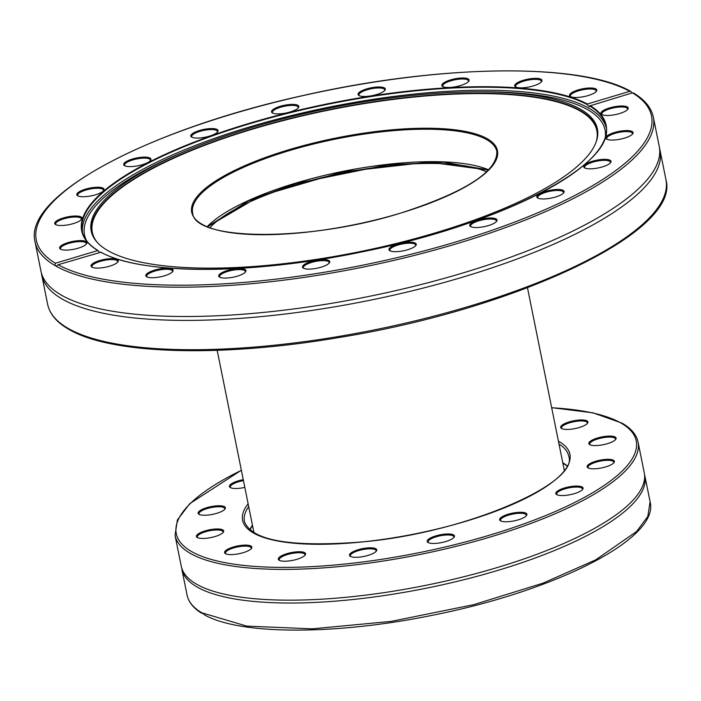 <?xml version="1.0" encoding="UTF-8"?>
<svg xmlns="http://www.w3.org/2000/svg" width="701" height="701" viewBox="0 0 701 701"><rect width="100%" height="100%" fill="white"/><g stroke="black" fill="none" stroke-linecap="round" stroke-linejoin="round"><path stroke-width="1.05" d="M632.293 92.891L630.918 91.507L629.743 91.332L587.35 104.02A267.493 75.988 168.6 0 0 248.741 123.49A267.493 75.988 168.6 0 0 97.789 250.537L98.359 250.879L97.789 250.537L55.405 263.225L54.985 265.548L56.185 266.231L58.06 264.75L100.778 252.264M98.359 250.879L99.253 252.421M56.098 266.266L56.185 266.231A315.371 89.588 168.6 0 0 410.76 256.321A315.371 89.588 168.6 0 0 653.341 117.172L659.255 146.491A315.371 89.588 -11.4 0 1 656.706 164.963A315.371 89.588 -11.4 0 1 462.301 273.136A315.371 89.588 -11.4 0 1 50.472 287.2L50.165 286.911M328.848 260.553A13.915 3.952 168.6 0 1 329.374 262.884A13.915 3.952 168.6 0 1 316.896 268.238A13.915 3.952 168.6 0 1 303.323 268.141A13.915 3.952 168.6 0 1 311.253 261.499A13.915 3.952 168.6 0 1 328.848 260.553M610.098 160.275A13.915 3.952 168.6 0 1 610.624 162.606A13.915 3.952 168.6 0 1 598.146 167.96A13.915 3.952 168.6 0 1 584.573 167.863A13.915 3.952 168.6 0 1 592.503 161.23A13.915 3.952 168.6 0 1 610.098 160.275M627.272 106.929A13.915 3.952 168.6 0 1 627.798 109.26A13.915 3.952 168.6 0 1 615.32 114.614A13.915 3.952 168.6 0 1 601.747 114.508A13.915 3.952 168.6 0 1 609.668 107.875A13.915 3.952 168.6 0 1 627.272 106.929M496.115 218.957A13.915 3.952 168.6 0 1 496.641 221.288A13.915 3.952 168.6 0 1 484.163 226.642A13.915 3.952 168.6 0 1 470.59 226.546A13.915 3.952 168.6 0 1 478.511 219.904A13.915 3.952 168.6 0 1 496.115 218.957M172.201 269.175A13.915 3.952 168.6 0 1 172.726 271.515A13.915 3.952 168.6 0 1 160.249 276.86A13.915 3.952 168.6 0 1 146.675 276.764A13.915 3.952 168.6 0 1 154.597 270.13A13.915 3.952 168.6 0 1 172.201 269.175M632.171 131.508A13.915 3.952 168.6 0 1 632.696 133.838A13.915 3.952 168.6 0 1 620.219 139.192A13.915 3.952 168.6 0 1 606.645 139.096A13.915 3.952 168.6 0 1 614.575 132.463A13.915 3.952 168.6 0 1 632.171 131.508M563.218 190.409A13.915 3.952 168.6 0 1 563.744 192.74A13.915 3.952 168.6 0 1 551.266 198.094A13.915 3.952 168.6 0 1 537.693 197.997A13.915 3.952 168.6 0 1 545.615 191.355A13.915 3.952 168.6 0 1 563.218 190.409M415.351 243.124A13.915 3.952 168.6 0 1 415.877 245.464A13.915 3.952 168.6 0 1 403.408 250.809A13.915 3.952 168.6 0 1 389.826 250.713A13.915 3.952 168.6 0 1 397.756 244.079A13.915 3.952 168.6 0 1 415.351 243.124M245.061 269.535A13.915 3.952 168.6 0 1 245.587 271.865A13.915 3.952 168.6 0 1 233.109 277.219A13.915 3.952 168.6 0 1 219.536 277.114A13.915 3.952 168.6 0 1 227.466 270.481A13.915 3.952 168.6 0 1 245.061 269.535M117.391 259.536A13.915 3.952 168.6 0 1 117.908 261.867A13.915 3.952 168.6 0 1 105.439 267.221A13.915 3.952 168.6 0 1 91.866 267.116A13.915 3.952 168.6 0 1 99.787 260.483A13.915 3.952 168.6 0 1 117.391 259.536M100.69 252.071C140.813 275.23 253.201 275.011 364.327 251.405C502.486 223.838 617.292 163.499 605.804 125.628A267.09 75.874 -11.4 0 0 589.602 105.965L632.398 92.856L633.406 93.47M81.097 216.951A13.915 3.952 168.6 0 1 81.623 219.282A13.915 3.952 168.6 0 1 69.145 224.635A13.915 3.952 168.6 0 1 55.572 224.539A13.915 3.952 168.6 0 1 63.493 217.906A13.915 3.952 168.6 0 1 81.097 216.951M297.907 105.334A13.915 3.952 168.6 0 1 298.433 107.665A13.915 3.952 168.6 0 1 285.964 113.019A13.915 3.952 168.6 0 1 272.382 112.922A13.915 3.952 168.6 0 1 280.312 106.28A13.915 3.952 168.6 0 1 297.907 105.334M150.049 158.058A13.915 3.952 168.6 0 1 150.575 160.389A13.915 3.952 168.6 0 1 138.097 165.743A13.915 3.952 168.6 0 1 124.524 165.638A13.915 3.952 168.6 0 1 132.454 159.004A13.915 3.952 168.6 0 1 150.049 158.058M217.152 129.51A13.915 3.952 168.6 0 1 217.678 131.841A13.915 3.952 168.6 0 1 205.2 137.186A13.915 3.952 168.6 0 1 191.627 137.089A13.915 3.952 168.6 0 1 199.557 130.456A13.915 3.952 168.6 0 1 217.152 129.51M103.17 188.183A13.915 3.952 168.6 0 1 103.695 190.514A13.915 3.952 168.6 0 1 91.218 195.868A13.915 3.952 168.6 0 1 77.645 195.772A13.915 3.952 168.6 0 1 85.566 189.139A13.915 3.952 168.6 0 1 103.17 188.183M85.995 241.538A13.915 3.952 168.6 0 1 86.521 243.869A13.915 3.952 168.6 0 1 74.043 249.223A13.915 3.952 168.6 0 1 60.47 249.118A13.915 3.952 168.6 0 1 68.4 242.485A13.915 3.952 168.6 0 1 85.995 241.538M595.876 88.931A13.915 3.952 168.6 0 1 596.402 91.261A13.915 3.952 168.6 0 1 583.933 96.615A13.915 3.952 168.6 0 1 570.351 96.519A13.915 3.952 168.6 0 1 578.281 89.877A13.915 3.952 168.6 0 1 595.876 88.931M541.067 79.283A13.915 3.952 168.6 0 1 541.593 81.614A13.915 3.952 168.6 0 1 529.115 86.968A13.915 3.952 168.6 0 1 515.542 86.871A13.915 3.952 168.6 0 1 523.472 80.229A13.915 3.952 168.6 0 1 541.067 79.283M468.207 78.933A13.915 3.952 168.6 0 1 468.724 81.263A13.915 3.952 168.6 0 1 456.255 86.617A13.915 3.952 168.6 0 1 442.681 86.512A13.915 3.952 168.6 0 1 450.603 79.879A13.915 3.952 168.6 0 1 468.207 78.933M384.42 87.905A13.915 3.952 168.6 0 1 384.945 90.236A13.915 3.952 168.6 0 1 372.468 95.59A13.915 3.952 168.6 0 1 358.894 95.494A13.915 3.952 168.6 0 1 366.816 88.861A13.915 3.952 168.6 0 1 384.42 87.905M54.985 265.548A315.371 89.588 168.6 0 1 35.05 241.845L40.965 271.156A315.371 89.588 -11.4 0 0 50.472 287.2M203.062 613.506L204.368 614.795C239.856 635.018 335.096 635.124 431.106 615.539C554.955 591.276 660.053 538.613 650.09 501.741L647.82 516.453L636.596 531.498L595.684 559.871L542.986 583.171L473.727 604.665L391.246 621.384L312.243 628.85L246.743 626.107L201.87 612.823L201.914 613.393C193.555 608.354 188.613 602.273 187.088 595.167A236.167 67.086 -11.4 0 0 201.87 612.823L202.983 613.41M201.87 612.823L202.405 612.876M659.571 148.446A315.371 89.588 168.6 0 1 660.035 150.373A315.371 89.588 168.6 0 1 463.081 277.026A315.371 89.588 168.6 0 1 41.745 275.046A315.371 89.588 168.6 0 1 41.429 273.083M650.107 501.793L644.841 475.699A236.167 67.086 168.6 0 1 462.572 580.051A236.167 67.086 168.6 0 1 197.2 587.07A236.167 67.086 168.6 0 1 181.822 569.063L187.088 595.167M181.252 566.206A236.167 67.086 -11.4 0 0 207.338 589.182A236.167 67.086 -11.4 0 0 426.024 585.291A236.167 67.086 -11.4 0 0 629.121 504.133A236.167 67.086 -11.4 0 0 644.263 472.851L638.059 442.059A236.167 67.086 168.6 0 1 419.811 554.509A236.167 67.086 168.6 0 1 175.04 535.424L181.252 566.206M613.489 460.25A13.915 3.952 168.6 0 1 614.015 462.581A13.915 3.952 168.6 0 1 601.537 467.935A13.915 3.952 168.6 0 1 587.964 467.83A13.915 3.952 168.6 0 1 595.894 461.197A13.915 3.952 168.6 0 1 613.489 460.25M224.486 506.692A13.915 3.952 168.6 0 1 225.012 509.022A13.915 3.952 168.6 0 1 212.534 514.376A13.915 3.952 168.6 0 1 198.961 514.271A13.915 3.952 168.6 0 1 206.883 507.638A13.915 3.952 168.6 0 1 224.486 506.692M375.841 548.752A13.915 3.952 168.6 0 1 376.358 551.082A13.915 3.952 168.6 0 1 363.889 556.436A13.915 3.952 168.6 0 1 350.316 556.34A13.915 3.952 168.6 0 1 358.237 549.698A13.915 3.952 168.6 0 1 375.841 548.752M250.94 546.053A13.915 3.952 168.6 0 1 251.466 548.384A13.915 3.952 168.6 0 1 238.988 553.737A13.915 3.952 168.6 0 1 225.415 553.632A13.915 3.952 168.6 0 1 233.345 546.999A13.915 3.952 168.6 0 1 250.94 546.053M526.013 513.211A13.915 3.952 168.6 0 1 526.53 515.542A13.915 3.952 168.6 0 1 514.061 520.896A13.915 3.952 168.6 0 1 500.488 520.799A13.915 3.952 168.6 0 1 508.409 514.157A13.915 3.952 168.6 0 1 526.013 513.211M587.035 420.889A13.915 3.952 168.6 0 1 587.552 423.22A13.915 3.952 168.6 0 1 575.083 428.574A13.915 3.952 168.6 0 1 561.51 428.469A13.915 3.952 168.6 0 1 569.431 421.836A13.915 3.952 168.6 0 1 587.035 420.889M244.824 487.414A13.915 3.952 168.6 0 1 230.279 487.528A13.915 3.952 168.6 0 1 243.265 479.686M222.778 529.903A13.915 3.952 168.6 0 1 223.304 532.234A13.915 3.952 168.6 0 1 210.826 537.588A13.915 3.952 168.6 0 1 197.253 537.492A13.915 3.952 168.6 0 1 205.174 530.859A13.915 3.952 168.6 0 1 222.778 529.903M304.69 552.668A13.915 3.952 168.6 0 1 305.215 554.999A13.915 3.952 168.6 0 1 292.738 560.353A13.915 3.952 168.6 0 1 279.164 560.257A13.915 3.952 168.6 0 1 287.086 553.615A13.915 3.952 168.6 0 1 304.69 552.668M453.556 534.898A13.915 3.952 168.6 0 1 454.082 537.229A13.915 3.952 168.6 0 1 441.604 542.583A13.915 3.952 168.6 0 1 428.031 542.478A13.915 3.952 168.6 0 1 435.952 535.844A13.915 3.952 168.6 0 1 453.556 534.898M582.172 486.993A13.915 3.952 168.6 0 1 582.697 489.333A13.915 3.952 168.6 0 1 570.22 494.678A13.915 3.952 168.6 0 1 556.647 494.582A13.915 3.952 168.6 0 1 564.568 487.949A13.915 3.952 168.6 0 1 582.172 486.993M615.198 437.03A13.915 3.952 168.6 0 1 615.723 439.361A13.915 3.952 168.6 0 1 603.246 444.714A13.915 3.952 168.6 0 1 589.672 444.618A13.915 3.952 168.6 0 1 597.594 437.976A13.915 3.952 168.6 0 1 615.198 437.03M589.602 105.965L589.138 106.727L587.184 104.58A267.09 75.874 -11.4 0 0 286.656 113.606A267.09 75.874 -11.4 0 0 82.157 231.216C83.638 238.568 88.957 245.026 98.105 250.59M587.35 104.02L587.184 104.58M436.145 232.627A258.196 73.351 168.6 0 1 94.232 238.463A258.196 73.351 168.6 0 1 185.485 151.092A258.196 73.351 168.6 0 1 479.502 91.805A258.196 73.351 168.6 0 1 597.48 136.993A258.196 73.351 168.6 0 1 436.145 232.627M207.373 226.668L248.461 200.915L295.98 183.46L387.487 164.77L443.847 162.246L488.606 169.957M209.906 227.659A151.705 43.094 168.6 0 1 342.885 172.989A151.705 43.094 168.6 0 1 486.652 171.859M117.558 262.288A13.135 3.733 -11.4 0 0 117.68 261.482A13.135 3.733 -11.4 0 0 116.822 260.474A13.135 3.733 -11.4 0 0 102.066 260.868A13.135 3.733 -11.4 0 0 91.927 266.669A13.135 3.733 -11.4 0 0 92.357 267.361M172.367 271.927A13.135 3.733 -11.4 0 0 172.49 271.129A13.135 3.733 -11.4 0 0 171.631 270.122A13.135 3.733 -11.4 0 0 156.875 270.516A13.135 3.733 -11.4 0 0 146.737 276.317A13.135 3.733 -11.4 0 0 147.166 277.009M245.227 272.286A13.135 3.733 -11.4 0 0 245.35 271.48A13.135 3.733 -11.4 0 0 244.5 270.472A13.135 3.733 -11.4 0 0 229.744 270.866A13.135 3.733 -11.4 0 0 219.606 276.667A13.135 3.733 -11.4 0 0 220.026 277.359M329.014 263.304A13.135 3.733 -11.4 0 0 329.137 262.498A13.135 3.733 -11.4 0 0 328.287 261.499A13.135 3.733 -11.4 0 0 313.531 261.894A13.135 3.733 -11.4 0 0 303.393 267.694A13.135 3.733 -11.4 0 0 303.813 268.387M415.518 245.876A13.135 3.733 -11.4 0 0 415.64 245.078A13.135 3.733 -11.4 0 0 414.79 244.071A13.135 3.733 -11.4 0 0 400.034 244.465A13.135 3.733 -11.4 0 0 389.896 250.266A13.135 3.733 -11.4 0 0 390.326 250.958M496.282 221.709A13.135 3.733 -11.4 0 0 496.404 220.903A13.135 3.733 -11.4 0 0 495.546 219.904A13.135 3.733 -11.4 0 0 480.79 220.289A13.135 3.733 -11.4 0 0 470.651 226.099A13.135 3.733 -11.4 0 0 471.081 226.791M563.385 193.161A13.135 3.733 -11.4 0 0 563.508 192.354A13.135 3.733 -11.4 0 0 562.649 191.355A13.135 3.733 -11.4 0 0 547.893 191.741A13.135 3.733 -11.4 0 0 537.763 197.551A13.135 3.733 -11.4 0 0 538.184 198.243M610.264 163.026A13.135 3.733 -11.4 0 0 610.387 162.22A13.135 3.733 -11.4 0 0 609.537 161.221A13.135 3.733 -11.4 0 0 594.781 161.616A13.135 3.733 -11.4 0 0 584.643 167.416A13.135 3.733 -11.4 0 0 585.063 168.109M632.337 134.259A13.135 3.733 -11.4 0 0 632.46 133.462A13.135 3.733 -11.4 0 0 631.61 132.454A13.135 3.733 -11.4 0 0 616.845 132.848A13.135 3.733 -11.4 0 0 606.715 138.649A13.135 3.733 -11.4 0 0 607.136 139.341M627.439 109.68A13.135 3.733 -11.4 0 0 627.561 108.874A13.135 3.733 -11.4 0 0 626.703 107.875A13.135 3.733 -11.4 0 0 611.947 108.261A13.135 3.733 -11.4 0 0 601.817 114.061A13.135 3.733 -11.4 0 0 602.238 114.762M86.162 244.29A13.135 3.733 -11.4 0 0 86.284 243.484A13.135 3.733 -11.4 0 0 85.426 242.485A13.135 3.733 -11.4 0 0 70.67 242.87A13.135 3.733 -11.4 0 0 60.54 248.671A13.135 3.733 -11.4 0 0 60.961 249.372M81.263 219.702A13.135 3.733 -11.4 0 0 81.386 218.896A13.135 3.733 -11.4 0 0 80.527 217.897A13.135 3.733 -11.4 0 0 65.771 218.291A13.135 3.733 -11.4 0 0 55.642 224.092A13.135 3.733 -11.4 0 0 56.062 224.784M103.336 190.935A13.135 3.733 -11.4 0 0 103.459 190.129A13.135 3.733 -11.4 0 0 102.6 189.13A13.135 3.733 -11.4 0 0 87.844 189.524A13.135 3.733 -11.4 0 0 77.706 195.325A13.135 3.733 -11.4 0 0 78.135 196.017M150.216 160.809A13.135 3.733 -11.4 0 0 150.338 160.003A13.135 3.733 -11.4 0 0 149.488 158.996A13.135 3.733 -11.4 0 0 134.723 159.39A13.135 3.733 -11.4 0 0 124.594 165.191A13.135 3.733 -11.4 0 0 125.015 165.883M298.083 108.085A13.135 3.733 -11.4 0 0 298.197 107.279A13.135 3.733 -11.4 0 0 297.347 106.28A13.135 3.733 -11.4 0 0 282.591 106.675A13.135 3.733 -11.4 0 0 272.452 112.475A13.135 3.733 -11.4 0 0 272.882 113.168M217.319 132.261A13.135 3.733 -11.4 0 0 217.441 131.455A13.135 3.733 -11.4 0 0 216.591 130.447A13.135 3.733 -11.4 0 0 201.835 130.842A13.135 3.733 -11.4 0 0 191.697 136.642A13.135 3.733 -11.4 0 0 192.118 137.335M384.586 90.657A13.135 3.733 -11.4 0 0 384.709 89.859A13.135 3.733 -11.4 0 0 383.85 88.852A13.135 3.733 -11.4 0 0 369.094 89.246A13.135 3.733 -11.4 0 0 358.956 95.047A13.135 3.733 -11.4 0 0 359.385 95.739M468.373 81.684A13.135 3.733 -11.4 0 0 468.496 80.878A13.135 3.733 -11.4 0 0 467.637 79.879A13.135 3.733 -11.4 0 0 452.881 80.264A13.135 3.733 -11.4 0 0 442.743 86.074A13.135 3.733 -11.4 0 0 443.172 86.766M541.233 82.035A13.135 3.733 -11.4 0 0 541.356 81.228A13.135 3.733 -11.4 0 0 540.506 80.229A13.135 3.733 -11.4 0 0 525.75 80.624A13.135 3.733 -11.4 0 0 515.612 86.425A13.135 3.733 -11.4 0 0 516.032 87.117M596.043 91.682A13.135 3.733 -11.4 0 0 596.165 90.876A13.135 3.733 -11.4 0 0 595.315 89.877A13.135 3.733 -11.4 0 0 580.559 90.263A13.135 3.733 -11.4 0 0 570.421 96.072A13.135 3.733 -11.4 0 0 570.842 96.764M613.655 463.002A13.135 3.733 -11.4 0 0 613.778 462.196A13.135 3.733 -11.4 0 0 612.919 461.188A13.135 3.733 -11.4 0 0 598.163 461.582A13.135 3.733 -11.4 0 0 588.034 467.383A13.135 3.733 -11.4 0 0 588.454 468.075M243.457 480.641A13.135 3.733 -11.4 0 0 230.34 487.081A13.135 3.733 -11.4 0 0 230.769 487.773M615.364 439.781A13.135 3.733 -11.4 0 0 615.487 438.975A13.135 3.733 -11.4 0 0 614.628 437.976A13.135 3.733 -11.4 0 0 599.872 438.37A13.135 3.733 -11.4 0 0 589.734 444.171A13.135 3.733 -11.4 0 0 590.163 444.863M582.338 489.745A13.135 3.733 -11.4 0 0 582.461 488.947A13.135 3.733 -11.4 0 0 581.602 487.94A13.135 3.733 -11.4 0 0 566.846 488.334A13.135 3.733 -11.4 0 0 556.717 494.135A13.135 3.733 -11.4 0 0 557.137 494.827M526.179 515.962A13.135 3.733 -11.4 0 0 526.302 515.156A13.135 3.733 -11.4 0 0 525.443 514.157A13.135 3.733 -11.4 0 0 510.687 514.543A13.135 3.733 -11.4 0 0 500.549 520.352A13.135 3.733 -11.4 0 0 500.978 521.045M453.722 537.649A13.135 3.733 -11.4 0 0 453.845 536.843A13.135 3.733 -11.4 0 0 452.986 535.844A13.135 3.733 -11.4 0 0 438.23 536.23A13.135 3.733 -11.4 0 0 428.101 542.031A13.135 3.733 -11.4 0 0 428.521 542.732M376.008 551.503A13.135 3.733 -11.4 0 0 376.13 550.697A13.135 3.733 -11.4 0 0 375.272 549.698A13.135 3.733 -11.4 0 0 360.516 550.083A13.135 3.733 -11.4 0 0 350.377 555.893A13.135 3.733 -11.4 0 0 350.807 556.585M304.856 555.42A13.135 3.733 -11.4 0 0 304.979 554.614A13.135 3.733 -11.4 0 0 304.12 553.615A13.135 3.733 -11.4 0 0 289.364 554.009A13.135 3.733 -11.4 0 0 279.235 559.81A13.135 3.733 -11.4 0 0 279.655 560.502M251.107 548.804A13.135 3.733 -11.4 0 0 251.23 547.998A13.135 3.733 -11.4 0 0 250.38 546.999A13.135 3.733 -11.4 0 0 235.615 547.385A13.135 3.733 -11.4 0 0 225.485 553.185A13.135 3.733 -11.4 0 0 225.906 553.886M222.944 532.655A13.135 3.733 -11.4 0 0 223.067 531.849A13.135 3.733 -11.4 0 0 222.208 530.85A13.135 3.733 -11.4 0 0 207.452 531.244A13.135 3.733 -11.4 0 0 197.323 537.045A13.135 3.733 -11.4 0 0 197.743 537.737M224.653 509.443A13.135 3.733 -11.4 0 0 224.776 508.637A13.135 3.733 -11.4 0 0 223.917 507.638A13.135 3.733 -11.4 0 0 209.161 508.023A13.135 3.733 -11.4 0 0 199.023 513.824A13.135 3.733 -11.4 0 0 199.452 514.525M587.201 423.641A13.135 3.733 -11.4 0 0 587.324 422.834A13.135 3.733 -11.4 0 0 586.465 421.827A13.135 3.733 -11.4 0 0 571.709 422.221A13.135 3.733 -11.4 0 0 561.571 428.022A13.135 3.733 -11.4 0 0 562 428.714M58.06 264.75A313.811 89.15 -11.4 0 0 455.536 242.038A313.811 89.15 -11.4 0 0 632.398 92.856M590.014 105.544A267.493 75.988 168.6 0 1 439.063 232.592A267.493 75.988 168.6 0 1 100.453 252.062M629.743 91.332A313.811 89.15 -11.4 0 0 232.268 114.044A313.811 89.15 -11.4 0 0 55.405 263.225M665.95 179.693C681.013 231.567 517.031 308.79 339.547 337.444C221.236 357.668 111.073 354.575 68.838 329.33C56.799 322.46 49.736 314.136 47.659 304.365A315.371 89.588 -11.4 0 0 68.19 328.41A315.371 89.588 -11.4 0 0 468.995 306.346A315.371 89.588 -11.4 0 0 665.95 179.693L660.035 150.373M252.448 525.259A165.392 46.985 -11.4 0 0 249.758 529.79M567.004 465.823A165.392 46.985 -11.4 0 0 562.754 462.686M558.425 441.201A166.952 47.431 168.6 0 1 559.048 441.551A166.952 47.431 168.6 0 1 414.79 533.943A166.952 47.431 168.6 0 1 248.119 503.774M241.381 470.336A234.607 66.648 -11.4 0 0 223.619 562.386A234.607 66.648 -11.4 0 0 519.327 525.522A234.607 66.648 -11.4 0 0 620.963 423.018A234.607 66.648 -11.4 0 0 551.687 407.772M248.697 506.657A165.392 46.985 -11.4 0 0 244.421 521.439C251.44 540.445 289.89 547.341 359.771 542.118C462.888 533.899 579.867 483.348 568.686 456.053A165.392 46.985 -11.4 0 0 559.012 444.092M82.516 232.697A267.09 75.874 168.6 0 1 289.863 115.963A267.09 75.874 168.6 0 1 587.788 107.586A267.09 75.874 168.6 0 1 606.05 127.135M185.485 151.092L181.489 152.774A265.504 75.419 -11.4 0 0 86.538 240.653M605.419 136.029A265.504 75.419 -11.4 0 0 483.83 91.805L479.502 91.805M94.6 239.032A257.714 73.211 168.6 0 1 278.586 121.422A257.714 73.211 168.6 0 1 580.393 110.627A257.714 73.211 168.6 0 1 597.357 137.659M487.3 138.754A155.937 44.294 168.6 0 1 321.277 230.366A155.937 44.294 168.6 0 1 225.196 175.285A155.937 44.294 168.6 0 1 487.3 138.754M596.148 141.97A257.337 73.106 -11.4 0 0 580.095 110.986A257.337 73.106 -11.4 0 0 272.452 123.446A257.337 73.106 -11.4 0 0 97.386 242.546M486.739 139.701A155.158 44.075 -11.4 0 0 312.392 144.31A155.158 44.075 -11.4 0 0 192.644 212.867C193.625 241.205 310.972 242.047 402.882 212.377C466.104 191.627 497.421 171.342 496.843 151.53A155.158 44.075 -11.4 0 0 486.739 139.701M207.259 226.616A155.158 44.075 168.6 0 1 342.57 171.438A155.158 44.075 168.6 0 1 488.685 169.87M47.659 304.365L41.745 275.046M217.179 350.316L253.972 532.795M527.485 287.752L564.279 470.222M206.804 588.98L207.338 589.182M249.871 529.886L252.509 525.557M566.934 465.955L562.815 462.984M488.509 170.054L428.565 162.097L342.649 171.876L259.668 196.157L207.505 226.721M630.918 91.507C581.418 62.573 440.394 64.378 304.847 95.134C148.498 129.186 22.835 195.658 35.05 241.845M633.353 92.9C644.675 99.638 651.343 107.726 653.341 117.172M638.059 442.059C636.455 434.611 631.11 428.302 622.032 423.132L593.002 412.836L551.661 407.658M241.354 470.222L189.743 503.668L177.379 519.993L175.04 535.424"/></g></svg>
